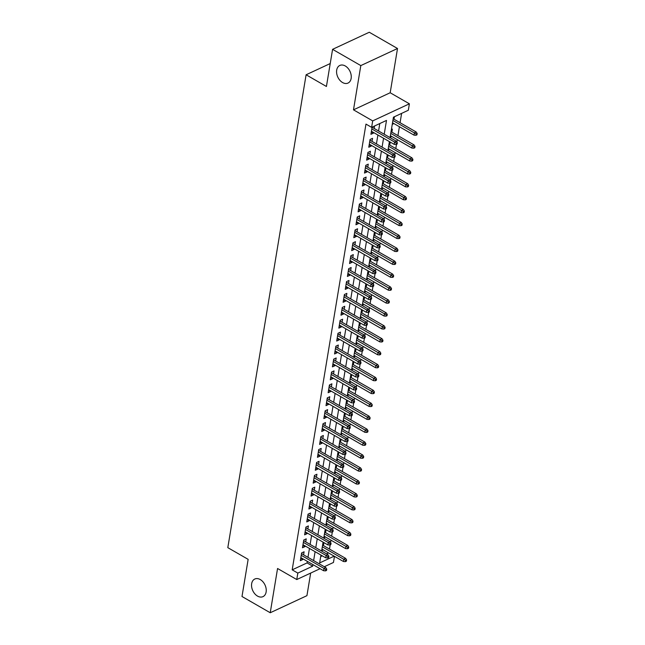 <?xml version="1.0" encoding="UTF-8"?>
<svg xmlns="http://www.w3.org/2000/svg" width="645" height="645" viewBox="0 0 645 645"><rect width="100%" height="100%" fill="white"/><g stroke="black" fill="none" stroke-linecap="round" stroke-linejoin="round"><path stroke-width="0.97" d="M260.266 579.557A9.715 6.74 65 0 1 266.103 588.538A9.715 6.74 65 0 1 262.999 596.633A9.715 6.74 65 0 1 257.524 596.093A9.715 6.74 65 0 1 251.687 587.119A9.715 6.74 65 0 1 254.799 579.016A9.715 6.74 65 0 1 260.266 579.557M345.285 65.984A9.715 6.74 65 0 1 351.122 74.965A9.715 6.74 65 0 1 348.018 83.068A9.715 6.74 65 0 1 342.551 82.528A9.715 6.74 65 0 1 336.714 73.546A9.715 6.74 65 0 1 339.818 65.443A9.715 6.74 65 0 1 345.285 65.984M334.473 556.345L333.457 562.464L324.298 566.729M330.224 63.549L306.101 74.78L227.814 547.653L248.148 559.352L241.996 596.496L270.231 612.75L306.931 595.666L310.672 573.074M306.101 74.78L326.426 86.478L332.578 49.334L369.279 32.25L397.514 48.504L360.813 65.588L353.492 109.835L372.689 120.889L409.39 103.805L408.317 110.263L393.442 117.188L390.064 137.595M353.492 109.835L390.185 92.751L397.514 48.504M390.185 92.751L409.39 103.805M329.49 549.064L330.184 544.88M330.571 542.55L330.966 540.171M331.627 536.148L332.32 531.964M332.707 529.626L333.102 527.247M333.763 523.232L334.457 519.04M334.844 516.71L335.239 514.331M335.908 510.308L336.601 506.123M336.988 503.785L337.375 501.407M338.044 497.392L338.738 493.199M339.125 490.869L339.52 488.491M340.181 484.468L340.874 480.283M341.261 477.945L341.656 475.567M342.326 471.551L343.019 467.359M343.398 465.029L343.793 462.65M344.462 458.627L345.156 454.443M345.543 452.105L345.938 449.734M346.599 445.711L347.292 441.519M347.679 439.189L348.074 436.81M348.735 432.787L349.429 428.603M349.816 426.264L350.211 423.894M350.88 419.871L351.573 415.686M351.96 413.348L352.347 410.97M353.017 406.947L353.71 402.762M354.097 400.424L354.492 398.054M355.153 394.031L355.847 389.846M356.233 387.508L356.629 385.13M357.298 381.106L357.991 376.922M358.378 374.584L358.765 372.213M359.434 368.19L360.128 364.006M360.515 361.668L360.91 359.289M361.571 355.266L362.264 351.082M362.651 348.743L363.046 346.373M363.707 342.35L364.401 338.165M364.788 335.827L365.183 333.449M365.852 329.426L366.545 325.241M366.932 322.903L367.319 320.533M367.989 316.51L368.682 312.325M369.069 309.987L369.464 307.609M370.125 303.585L370.819 299.401M371.206 297.063L371.601 294.692M372.27 290.669L372.963 286.485M373.35 284.147L373.737 281.768M374.406 277.745L375.1 273.561M375.487 271.222L375.882 268.852M376.543 264.829L377.236 260.644M377.623 258.306L378.018 255.928M378.688 251.905L379.373 247.72M379.76 245.382L380.155 243.012M380.824 238.989L381.517 234.804M381.905 232.466L382.3 230.088M382.961 226.064L383.654 221.88M384.041 219.542L384.436 217.172M385.097 213.148L385.791 208.964M386.178 206.626L386.573 204.247M387.242 200.224L387.935 196.04M388.322 193.702L388.709 191.331M389.378 187.308L390.072 183.124M390.459 180.785L390.854 178.407M391.515 174.384L392.208 170.199M392.595 167.861L392.99 165.491M393.66 161.468L394.345 157.283M394.732 154.945L395.127 152.567M395.796 148.544L396.49 144.359M396.877 142.021L397.272 139.651M397.933 135.627L399.408 126.726M400.069 122.703L401.617 113.383M332.578 49.334L360.813 65.588M303.593 554.813L304.101 551.773L301.618 552.926L300.336 560.682L302.811 559.521L302.932 558.836M305.73 541.897L306.238 538.849L303.755 540.01L302.473 547.758L304.956 546.605L305.069 545.92M307.875 528.973L308.375 525.933L305.899 527.086L304.617 534.842L307.093 533.681L307.205 532.996M310.011 516.056L310.519 513.009L308.036 514.17L306.754 521.918L309.229 520.765L309.342 520.08M312.148 503.132L312.656 500.093L310.172 501.246L308.891 509.002L311.374 507.841L311.487 507.155M314.292 490.216L314.792 487.168L312.317 488.329L311.027 496.078L313.51 494.925L313.623 494.239M316.429 477.292L316.929 474.252L314.454 475.405L313.172 483.161L315.647 482L315.76 481.315M318.565 464.376L319.073 461.328L316.59 462.489L315.308 470.237L317.792 469.084L317.904 468.399M320.702 451.452L321.21 448.412L318.727 449.565L317.445 457.321L319.928 456.16L320.041 455.475M322.847 438.535L323.347 435.488L320.871 436.649L319.589 444.397L322.065 443.244L322.178 442.559M324.983 425.611L325.491 422.572L323.008 423.725L321.726 431.481L324.201 430.32L324.314 429.635M327.12 412.695L327.628 409.648L325.144 410.809L323.863 418.557L326.346 417.404L326.459 416.718M329.264 399.771L329.764 396.731L327.289 397.884L325.999 405.641L328.482 404.48L328.595 403.794M331.401 386.855L331.901 383.807L329.426 384.968L328.144 392.716L330.619 391.563L330.732 390.878M333.538 373.931L334.046 370.891L331.562 372.044L330.28 379.8L332.764 378.639L332.876 377.954M335.682 361.015L336.182 357.975L333.699 359.128L332.417 366.876L334.9 365.723L335.013 365.038M337.819 348.09L338.319 345.051L335.843 346.204L334.561 353.96L337.037 352.807L337.15 352.114M339.955 335.174L340.463 332.135L337.98 333.288L336.698 341.036L339.173 339.883L339.294 339.197M342.092 322.25L342.6 319.211L340.117 320.363L338.835 328.12L341.318 326.967L341.431 326.273M344.236 309.334L344.736 306.294L342.261 307.447L340.971 315.195L343.454 314.042L343.567 313.357M346.373 296.418L346.873 293.37L344.398 294.523L343.116 302.279L345.591 301.126L345.704 300.433M348.51 283.494L349.018 280.454L346.534 281.607L345.252 289.355L347.736 288.202L347.849 287.517M350.654 270.578L351.154 267.53L348.679 268.683L347.389 276.439L349.872 275.286L349.985 274.593M352.791 257.653L353.291 254.614L350.815 255.767L349.534 263.515L352.009 262.362L352.122 261.677M354.927 244.737L355.435 241.69L352.952 242.843L351.67 250.599L354.145 249.446L354.266 248.752M357.064 231.813L357.572 228.773L355.089 229.926L353.807 237.674L356.29 236.522L356.403 235.836M359.209 218.897L359.708 215.849L357.233 217.002L355.943 224.758L358.427 223.605L358.539 222.912M361.345 205.973L361.845 202.933L359.37 204.086L358.088 211.834L360.563 210.681L360.676 209.996M363.482 193.057L363.99 190.009L361.506 191.162L360.224 198.918L362.708 197.765L362.821 197.08M365.626 180.132L366.126 177.093L363.651 178.246L362.361 185.994L364.844 184.841L364.957 184.156M367.763 167.216L368.263 164.169L365.788 165.322L364.506 173.078L366.981 171.925L367.094 171.239M369.899 154.292L370.407 151.252L367.924 152.405L366.642 160.153L369.117 159.001L369.238 158.315M372.036 141.376L372.544 138.328L370.061 139.481L368.779 147.237L371.262 146.084L371.375 145.399M392.402 123.453L393.232 123.929L393.345 123.243M394.014 119.22L394.426 116.729M390.265 136.369L391.096 136.845L391.209 136.16M391.878 132.136L392.378 129.097L391.394 129.556M388.129 149.293L388.959 149.769L389.072 149.084M389.733 145.06L390.225 142.094M385.992 162.209L386.815 162.685L386.927 162M387.597 157.977L388.088 155.018M383.848 175.134L384.678 175.609L384.791 174.924M385.46 170.901L385.952 167.934M381.711 188.05L382.541 188.525L382.654 187.84M383.315 183.817L383.807 180.858M379.574 200.974L380.405 201.45L380.518 200.764M381.179 196.741L381.671 193.774M377.43 213.89L378.26 214.366L378.373 213.68M379.042 209.657L379.534 206.698M375.293 226.814L376.124 227.29L376.237 226.605M376.906 222.581L377.389 219.614M373.157 239.73L373.987 240.206L374.1 239.521M374.761 235.498L375.253 232.539M371.012 252.655L371.842 253.13L371.955 252.445M372.625 248.422L373.116 245.455M368.875 265.571L369.706 266.046L369.819 265.361M370.488 261.338L370.98 258.379M366.739 278.495L367.569 278.971L367.682 278.285M368.343 274.262L368.835 271.295M364.602 291.411L365.425 291.887L365.546 291.201M366.207 287.178L366.699 284.219M362.458 304.335L363.288 304.811L363.401 304.126M364.07 300.102L364.562 297.135M360.321 317.251L361.152 317.727L361.264 317.042M361.934 313.019L362.417 310.06M358.185 330.175L359.015 330.651L359.128 329.966M359.789 325.943L360.281 322.976M356.04 343.092L356.87 343.567L356.983 342.882M357.653 338.859L358.144 335.9M353.903 356.008L354.734 356.492L354.847 355.806M355.516 351.783L356.008 348.816M351.767 368.932L352.597 369.408L352.71 368.722M353.371 364.699L353.863 361.74M349.63 381.848L350.453 382.332L350.574 381.647M351.235 377.623L351.727 374.656M347.486 394.772L348.316 395.248L348.429 394.563M349.098 390.539L349.59 387.581M345.349 407.688L346.18 408.172L346.292 407.487M346.962 403.464L347.445 400.497M343.213 420.613L344.043 421.088L344.156 420.403M344.817 416.38L345.309 413.421M341.068 433.529L341.898 434.012L342.011 433.319M342.68 429.304L343.172 426.337M338.931 446.453L339.762 446.929L339.875 446.243M340.544 442.22L341.036 439.253M336.795 459.369L337.625 459.853L337.738 459.159M338.399 455.144L338.891 452.177M334.658 472.293L335.481 472.769L335.602 472.084M336.263 468.06L336.755 465.093M332.514 485.209L333.344 485.693L333.457 485M334.126 480.985L334.618 478.018M330.377 498.134L331.208 498.609L331.32 497.924M331.99 493.901L332.473 490.934M328.24 511.05L329.071 511.533L329.184 510.84M329.845 506.825L330.337 503.858M326.096 523.974L326.926 524.45L327.039 523.764M327.708 519.741L328.2 516.774M323.959 536.89L324.79 537.374L324.903 536.68M325.572 532.657L326.056 529.698M320.702 556.562L322.282 555.829M326.515 553.853L328.531 552.918M392.249 124.388L393.232 123.929M390.112 137.304L391.096 136.845M389.257 142.472L390.152 142.053M387.976 150.229L388.959 149.769M387.113 155.397L388.016 154.977M385.831 163.145L386.815 162.685M384.976 168.313L385.879 167.894M383.694 176.069L384.678 175.609M382.84 181.237L383.743 180.818M381.558 188.985L382.541 188.525M380.703 194.153L381.598 193.734M379.413 201.909L380.405 201.45M378.559 207.077L379.462 206.658M377.277 214.825L378.26 214.366M376.422 219.993L377.325 219.574M375.14 227.75L376.124 227.29M374.285 232.918L375.18 232.498M373.003 240.666L373.987 240.206M372.141 245.834L373.044 245.414M370.859 253.59L371.842 253.13M370.004 258.758L370.907 258.339M368.722 266.506L369.706 266.046M367.868 271.674L368.771 271.255M366.586 279.43L367.569 278.971M365.731 284.598L366.626 284.179M364.441 292.346L365.425 291.887M363.587 297.514L364.49 297.095M362.305 305.27L363.288 304.811M361.45 310.439L362.353 310.019M360.168 318.187L361.152 317.727M359.313 323.355L360.208 322.935M358.031 331.111L359.015 330.651M357.169 336.279L358.072 335.86M355.887 344.027L356.87 343.567M355.032 349.195L355.935 348.776M353.75 356.951L354.734 356.492M352.896 362.119L353.799 361.7M351.614 369.867L352.597 369.408M350.759 375.035L351.654 374.616M349.469 382.783L350.453 382.332M348.614 387.951L349.517 387.532M347.333 395.708L348.316 395.248M346.478 400.876L347.381 400.456M345.196 408.624L346.18 408.172M344.341 413.792L345.236 413.372M343.059 421.548L344.043 421.088M342.197 426.716L343.1 426.297M340.915 434.464L341.898 434.012M340.06 439.632L340.963 439.213M338.778 447.388L339.762 446.929M337.924 452.556L338.819 452.137M336.642 460.304L337.625 459.853M335.787 465.472L336.682 465.053M334.497 473.228L335.481 472.769M333.642 478.397L334.545 477.977M332.36 486.145L333.344 485.693M331.506 491.313L332.409 490.893M330.224 499.069L331.208 498.609M329.369 504.237L330.264 503.818M328.079 511.985L329.071 511.533M327.225 517.153L328.128 516.734M325.943 524.909L326.926 524.45M325.088 530.077L325.991 529.658M323.806 537.825L324.79 537.374M322.952 542.993L323.846 542.574M321.67 550.749L322.766 549.605M323.427 545.581L323.919 542.614M384.21 134.233L386.5 120.422L371.625 127.347L365.973 124.098L292.185 569.841L307.06 562.916L307.318 561.36M307.979 557.336L309.455 548.443M310.124 544.42L311.591 535.519M312.261 531.504L313.736 522.603M314.397 518.58L315.873 509.679M316.542 505.664L318.009 496.763M318.678 492.74L320.146 483.839M320.815 479.824L322.29 470.923M322.952 466.899L324.427 458.006M325.096 453.983L326.564 445.082M327.233 441.059L328.708 432.166M329.369 428.143L330.845 419.242M331.514 415.219L332.981 406.326M333.65 402.303L335.126 393.402M335.787 389.378L337.262 380.486M337.924 376.462L339.399 367.561M340.068 363.538L341.536 354.645M342.205 350.622L343.68 341.721M344.341 337.698L345.817 328.805M346.486 324.782L347.953 315.881M348.623 311.858L350.098 302.965M350.759 298.941L352.235 290.04M352.896 286.017L354.371 277.124M355.04 273.101L356.508 264.2M357.177 260.177L358.652 251.284M359.313 247.261L360.789 238.36M361.458 234.337L362.925 225.444M363.595 221.42L365.07 212.519M365.731 208.496L367.207 199.603M367.868 195.58L369.343 186.679M370.012 182.656L371.48 173.763M372.149 169.74L373.624 160.839M374.285 156.816L375.761 147.923M376.43 143.899L377.897 134.999M378.567 130.975L379.8 123.542M372.109 127.121L370.923 134.313L373.399 133.16L373.511 132.475M374.181 128.452L374.592 125.969M320.065 568.705L296.764 579.549L277.56 568.495L270.231 612.75M296.764 579.549L297.829 573.091L312.704 566.165L312.962 564.617M292.185 569.841L297.829 573.091M371.625 127.347L372.689 120.889M320.952 555.063L319.646 562.932L334.175 556.167M389.395 141.618L387.927 150.519M387.258 154.542L385.783 163.435M385.121 167.458L383.646 176.359M382.977 180.382L381.509 189.275M380.84 193.298L379.365 202.199M378.704 206.215L377.228 215.116M376.567 219.139L375.092 228.04M374.423 232.055L372.955 240.956M372.286 244.979L370.811 253.88M370.149 257.895L368.674 266.796M368.005 270.819L366.537 279.72M365.868 283.736L364.393 292.637M363.732 296.66L362.256 305.553M361.595 309.576L360.12 318.477M359.45 322.5L357.983 331.393M357.314 335.416L355.838 344.317M355.177 348.34L353.702 357.233M353.033 361.256L351.565 370.157M350.896 374.181L349.421 383.074M348.76 387.097L347.284 395.998M346.623 400.021L345.148 408.914M344.478 412.937L343.011 421.838M342.342 425.861L340.866 434.754M340.205 438.777L338.73 447.678M338.061 451.702L336.593 460.594M335.924 464.618L334.449 473.519M333.788 477.542L332.312 486.435M331.651 490.458L330.175 499.359M329.506 503.382L328.039 512.275M327.37 516.298L325.894 525.199M325.233 529.222L323.758 538.115M323.089 542.139L321.621 551.04M313.631 560.594L315.099 551.693M315.768 547.669L317.243 538.777M317.904 534.753L319.38 525.852M320.049 521.829L321.516 512.936M322.186 508.913L323.661 500.012M324.322 495.989L325.798 487.096M326.467 483.073L327.934 474.172M328.603 470.149L330.079 461.256M330.74 457.232L332.215 448.331M332.876 444.308L334.352 435.415M335.021 431.392L336.488 422.491M337.158 418.468L338.633 409.575M339.294 405.552L340.77 396.651M341.439 392.628L342.906 383.735M343.575 379.712L345.051 370.811M345.712 366.787L347.187 357.894M347.849 353.871L349.324 344.97M349.993 340.947L351.461 332.054M352.13 328.031L353.605 319.13M354.266 315.107L355.742 306.214M356.411 302.191L357.878 293.29M358.547 289.266L360.023 280.373M360.684 276.35L362.159 267.449M362.821 263.426L364.296 254.533M364.965 250.51L366.433 241.609M367.102 237.586L368.577 228.693M369.238 224.67L370.714 215.769M371.383 211.745L372.85 202.852M373.519 198.829L374.995 189.928M375.656 185.905L377.132 177.012M377.793 172.989L379.268 164.088M379.937 160.065L381.405 151.172M382.074 147.149L383.549 138.248M307.06 562.916L312.704 566.165M371.31 131.959L373.399 133.16M321.823 549.814L322.653 550.29M369.174 144.883L371.262 146.084M367.029 157.799L369.117 159.001M364.893 170.723L366.981 171.925M362.756 183.64L364.844 184.841M360.611 196.564L362.708 197.765M358.475 209.48L360.563 210.681M356.338 222.396L358.427 223.605M354.202 235.32L356.29 236.522M352.057 248.236L354.145 249.446M349.921 261.161L352.009 262.362M347.784 274.077L349.872 275.286M345.639 287.001L347.736 288.202M343.503 299.917L345.591 301.126M341.366 312.841L343.454 314.042M339.23 325.757L341.318 326.967M337.085 338.681L339.173 339.883M334.949 351.598L337.037 352.807M332.812 364.522L334.9 365.723M330.667 377.438L332.764 378.639M328.531 390.362L330.619 391.563M326.394 403.278L328.482 404.48M324.258 416.202L326.346 417.404M322.113 429.119L324.201 430.32M319.976 442.043L322.065 443.244M317.84 454.959L319.928 456.16M315.695 467.883L317.792 469.084M313.559 480.799L315.647 482M311.422 493.723L313.51 494.925M309.286 506.639L311.374 507.841M307.141 519.564L309.229 520.765M305.004 532.48L307.093 533.681M302.868 545.404L304.956 546.605M300.723 558.32L302.811 559.521M396.361 143.23L396.143 144.52L397.135 144.061L397.352 142.771L396.361 143.23L394.579 142.053L394.192 144.375L371.423 131.274M371.81 128.944L394.579 142.053L396.361 141.223L372.092 127.25M397.352 142.771L396.361 141.223M394.192 144.375L396.143 144.52M415.977 135.289L416.968 134.829L417.186 133.531L416.194 133.999L415.977 135.289L414.026 135.144L414.413 132.822L416.194 131.991L393.184 118.745M416.194 133.999L392.902 120.438M414.026 135.144L392.515 122.768M416.194 131.991L417.186 133.531M394.216 156.146L394.006 157.445L394.998 156.977L395.208 155.687L394.216 156.146L392.442 154.969L392.055 157.299L369.287 144.19M369.666 141.868L392.442 154.969L394.224 154.139L369.948 140.175M395.208 155.687L394.224 154.139M392.055 157.299L394.006 157.445M392.079 169.071L391.862 170.361L392.853 169.901L393.071 168.611L392.079 169.071L390.298 167.894L389.911 170.216L367.142 157.114M367.529 154.784L390.298 167.894L392.087 167.063L367.811 153.091M393.071 168.611L392.087 167.063M389.911 170.216L391.862 170.361M389.943 181.987L389.725 183.285L390.717 182.817L390.935 181.527L389.943 181.987L388.161 180.81L387.774 183.14L365.006 170.03M365.392 167.708L388.161 180.81L389.943 179.979L365.675 166.007M390.935 181.527L389.943 179.979M387.774 183.14L389.725 183.285M387.798 194.911L387.589 196.201L388.58 195.741L388.79 194.451L387.798 194.911L386.024 193.734L385.637 196.056L362.869 182.954M363.256 180.624L386.024 193.734L387.806 192.903L363.53 178.931M388.79 194.451L387.806 192.903M385.637 196.056L387.589 196.201M413.84 148.205L414.832 147.745L415.041 146.455L414.05 146.915L413.84 148.205L411.889 148.068L412.276 145.738L414.058 144.907L391.047 131.661M414.05 146.915L390.765 133.362M411.889 148.068L390.378 135.684M414.058 144.907L415.041 146.455M411.704 161.129L412.695 160.669L412.905 159.371L411.913 159.839L411.704 161.129L409.752 160.984L410.131 158.662L411.921 157.823L388.903 144.585M411.913 159.839L388.629 146.278M409.752 160.984L388.242 148.608M411.921 157.823L412.905 159.371M409.559 174.045L410.551 173.586L410.768 172.296L409.777 172.755L409.559 174.045L407.608 173.908L407.995 171.578L409.785 170.748L386.766 157.501M409.777 172.755L386.484 159.202M407.608 173.908L386.105 161.524M409.785 170.748L410.768 172.296M407.422 186.969L408.414 186.51L408.632 185.212L407.64 185.679L407.422 186.969L405.471 186.824L405.858 184.502L407.64 183.664L384.63 170.425M407.64 185.679L384.347 172.118M405.471 186.824L383.96 174.448M407.64 183.664L408.632 185.212M385.662 207.827L385.452 209.125L386.444 208.658L386.653 207.368L385.662 207.827L383.88 206.65L383.501 208.98L360.732 195.87M361.111 193.548L383.88 206.65L385.67 205.82L361.394 191.847M386.653 207.368L385.67 205.82M383.501 208.98L385.452 209.125M405.286 199.886L406.277 199.426L406.487 198.136L405.495 198.595L405.286 199.886L403.335 199.74L403.722 197.418L405.503 196.588L382.493 183.341M405.495 198.595L382.211 185.042M403.335 199.74L381.824 187.364M405.503 196.588L406.487 198.136M383.525 220.751L383.307 222.041L384.299 221.582L384.517 220.292L383.525 220.751L381.743 219.574L381.356 221.896L358.588 208.795M358.975 206.464L381.743 219.574L383.533 218.744L359.257 204.771M384.517 220.292L383.533 218.744M381.356 221.896L383.307 222.041M403.141 212.81L404.133 212.35L404.351 211.052L403.359 211.52L403.141 212.81L401.198 212.665L401.577 210.343L403.367 209.504L380.348 196.265M403.359 211.52L380.066 197.959M401.198 212.665L379.687 200.281M403.367 209.504L404.351 211.052M381.389 233.667L381.171 234.965L382.163 234.498L382.38 233.208L381.389 233.667L379.607 232.49L379.22 234.82L356.451 221.711M356.838 219.389L379.607 232.49L381.389 231.66L357.12 217.688M382.38 233.208L381.389 231.66M379.22 234.82L381.171 234.965M401.005 225.726L401.996 225.266L402.214 223.976L401.222 224.436L401.005 225.726L399.053 225.581L399.44 223.259L401.222 222.428L378.212 209.182M401.222 224.436L377.93 210.883M399.053 225.581L377.543 213.205M401.222 222.428L402.214 223.976M379.244 246.592L379.034 247.882L380.026 247.422L380.236 246.132L379.244 246.592L377.47 245.414L377.083 247.736L354.315 234.635M354.694 232.305L377.47 245.414L379.252 244.584L354.976 230.612M380.236 246.132L379.252 244.584M377.083 247.736L379.034 247.882M398.868 238.65L399.86 238.182L400.069 236.892L399.078 237.36L398.868 238.65L396.917 238.505L397.304 236.175L399.086 235.344L376.075 222.106M399.078 237.36L375.793 223.799M396.917 238.505L375.406 226.121M399.086 235.344L400.069 236.892M377.107 259.508L376.89 260.806L377.881 260.338L378.099 259.048L377.107 259.508L375.325 258.331L374.939 260.661L352.17 247.551M352.557 245.229L375.325 258.331L377.115 257.5L352.839 243.528M378.099 259.048L377.115 257.5M374.939 260.661L376.89 260.806M374.971 272.432L374.753 273.722L375.745 273.262L375.962 271.972L374.971 272.432L373.189 271.255L372.802 273.577L350.033 260.475M350.42 258.145L373.189 271.255L374.971 270.424L350.703 256.452M375.962 271.972L374.971 270.424M372.802 273.577L374.753 273.722M372.826 285.348L372.617 286.646L373.608 286.178L373.818 284.888L372.826 285.348L371.052 284.171L370.665 286.501L347.897 273.391M348.284 271.069L371.052 284.171L372.834 283.34L348.558 269.368M373.818 284.888L372.834 283.34M370.665 286.501L372.617 286.646M370.69 298.272L370.48 299.562L371.472 299.103L371.681 297.813L370.69 298.272L368.908 297.095L368.529 299.417L345.76 286.315M346.139 283.985L368.908 297.095L370.698 296.265L346.421 282.292M371.681 297.813L370.698 296.265M368.529 299.417L370.48 299.562M368.553 311.188L368.335 312.486L369.327 312.019L369.545 310.729L368.553 311.188L366.771 310.011L366.384 312.341L343.616 299.232M344.003 296.91L366.771 310.011L368.553 309.181L344.285 295.208M369.545 310.729L368.553 309.181M366.384 312.341L368.335 312.486M366.408 324.113L366.199 325.403L367.19 324.943L367.4 323.645L366.408 324.113L364.635 322.935L364.248 325.257L341.479 312.156M341.866 309.826L364.635 322.935L366.416 322.105L342.148 308.133M367.4 323.645L366.416 322.105M364.248 325.257L366.199 325.403M364.272 337.029L364.062 338.319L365.054 337.859L365.264 336.569L364.272 337.029L362.49 335.851L362.111 338.182L339.343 325.072M339.722 322.75L362.49 335.851L364.28 335.021L340.004 321.049M365.264 336.569L364.28 335.021M362.111 338.182L364.062 338.319M362.135 349.953L361.918 351.243L362.909 350.783L363.127 349.485L362.135 349.953L360.353 348.776L359.966 351.098L337.198 337.996M337.585 335.666L360.353 348.776L362.143 347.945L337.867 333.973M363.127 349.485L362.143 347.945M359.966 351.098L361.918 351.243M359.999 362.869L359.781 364.159L360.773 363.699L360.99 362.409L359.999 362.869L358.217 361.692L357.83 364.022L335.061 350.912M335.448 348.59L358.217 361.692L359.999 360.861L335.731 346.889M360.99 362.409L359.999 360.861M357.83 364.022L359.781 364.159M357.854 375.793L357.644 377.083L358.636 376.624L358.846 375.325L357.854 375.793L356.08 374.616L355.693 376.938L332.925 363.836M333.312 361.506L356.08 374.616L357.862 373.786L333.586 359.813M358.846 375.325L357.862 373.786M355.693 376.938L357.644 377.083M355.717 388.709L355.5 389.999L356.5 389.54L356.709 388.25L355.717 388.709L353.936 387.532L353.557 389.862L330.78 376.753M331.167 374.431L353.936 387.532L355.726 386.702L331.449 372.729M356.709 388.25L355.726 386.702M353.557 389.862L355.5 389.999M353.581 401.633L353.363 402.923L354.355 402.464L354.573 401.166L353.581 401.633L351.799 400.456L351.412 402.778L328.644 389.677M329.031 387.347L351.799 400.456L353.581 399.626L329.313 385.654M354.573 401.166L353.581 399.626M351.412 402.778L353.363 402.923M396.731 251.566L397.723 251.107L397.933 249.817L396.941 250.276L396.731 251.566L394.78 251.421L395.159 249.099L396.949 248.269L373.931 235.022M396.941 250.276L373.657 236.723M394.78 251.421L373.27 239.045M396.949 248.269L397.933 249.817M394.587 264.49L395.579 264.023L395.796 262.733L394.805 263.192L394.587 264.49L392.636 264.345L393.023 262.015L394.813 261.185L371.794 247.946M394.805 263.192L371.512 249.639M392.636 264.345L371.133 251.961M394.813 261.185L395.796 262.733M392.45 277.406L393.442 276.947L393.66 275.657L392.668 276.116L392.45 277.406L390.499 277.261L390.886 274.939L392.668 274.109L369.658 260.862M392.668 276.116L369.375 262.555M390.499 277.261L368.988 264.885M392.668 274.109L393.66 275.657M390.314 290.331L391.305 289.863L391.515 288.573L390.523 289.033L390.314 290.331L388.363 290.186L388.75 287.855L390.531 287.025L367.521 273.786M390.523 289.033L367.239 275.48M388.363 290.186L366.852 277.802M390.531 287.025L391.515 288.573M388.169 303.247L389.161 302.787L389.378 301.497L388.387 301.957L388.169 303.247L386.226 303.102L386.605 300.78L388.395 299.949L365.376 286.703M388.387 301.957L365.094 288.396M386.226 303.102L364.715 290.726M388.395 299.949L389.378 301.497M386.033 316.171L387.024 315.703L387.242 314.413L386.25 314.873L386.033 316.171L384.081 316.026L384.468 313.696L386.25 312.865L363.24 299.619M386.25 314.873L362.958 301.32M384.081 316.026L362.571 303.642M386.25 312.865L387.242 314.413M383.896 329.087L384.888 328.628L385.097 327.338L384.106 327.797L383.896 329.087L381.945 328.942L382.332 326.62L384.114 325.789L361.103 312.543M384.106 327.797L360.821 314.236M381.945 328.942L360.434 316.566M384.114 325.789L385.097 327.338M381.759 342.011L382.751 341.544L382.961 340.254L381.969 340.713L381.759 342.011L379.808 341.866L380.187 339.536L381.977 338.706L358.959 325.459M381.969 340.713L358.685 327.16M379.808 341.866L358.298 329.482M381.977 338.706L382.961 340.254M379.615 354.927L380.606 354.468L380.824 353.178L379.832 353.637L379.615 354.927L377.664 354.782L378.051 352.46L379.841 351.63L356.822 338.383M379.832 353.637L356.54 340.076M377.664 354.782L356.161 342.406M379.841 351.63L380.824 353.178M377.478 367.852L378.47 367.384L378.688 366.094L377.696 366.553L377.478 367.852L375.527 367.706L375.914 365.376L377.696 364.546L354.686 351.299M377.696 366.553L354.403 353M375.527 367.706L354.016 355.322M377.696 364.546L378.688 366.094M375.342 380.768L376.333 380.308L376.543 379.018L375.551 379.478L375.342 380.768L373.391 380.623L373.778 378.301L375.559 377.47L352.549 364.223M375.551 379.478L352.267 365.917M373.391 380.623L351.88 368.247M375.559 377.47L376.543 379.018M373.197 393.692L374.189 393.224L374.406 391.934L373.415 392.394L373.197 393.692L371.246 393.547L371.633 391.217L373.423 390.386L350.404 377.14M373.415 392.394L350.122 378.841M371.246 393.547L349.743 381.163M373.423 390.386L374.406 391.934M351.436 414.55L351.227 415.84L352.218 415.38L352.428 414.09L351.436 414.55L349.663 413.372L349.276 415.703L326.507 402.593M326.894 400.271L349.663 413.372L351.444 412.542L327.176 398.57M352.428 414.09L351.444 412.542M349.276 415.703L351.227 415.84M349.3 427.474L349.09 428.764L350.082 428.304L350.291 427.006L349.3 427.474L347.518 426.297L347.139 428.619L324.37 415.517M324.749 413.187L347.518 426.297L349.308 425.466L325.032 411.494M350.291 427.006L349.308 425.466M347.139 428.619L349.09 428.764M347.163 440.39L346.945 441.68L347.937 441.22L348.155 439.93L347.163 440.39L345.381 439.213L344.994 441.543L322.226 428.433M322.613 426.111L345.381 439.213L347.171 438.382L322.895 424.41M348.155 439.93L347.171 438.382M344.994 441.543L346.945 441.68M345.027 453.314L344.809 454.604L345.801 454.144L346.018 452.846L345.027 453.314L343.245 452.137L342.858 454.459L320.089 441.357M320.476 439.027L343.245 452.137L345.027 451.307L320.758 437.334M346.018 452.846L345.027 451.307M342.858 454.459L344.809 454.604M371.06 406.608L372.052 406.148L372.27 404.858L371.278 405.318L371.06 406.608L369.109 406.463L369.496 404.141L371.278 403.31L348.268 390.064M371.278 405.318L347.986 391.757M369.109 406.463L347.599 394.087M371.278 403.31L372.27 404.858M368.924 419.532L369.916 419.065L370.125 417.775L369.133 418.234L368.924 419.532L366.973 419.387L367.36 417.057L369.142 416.227L346.131 402.98M369.133 418.234L345.849 404.681M366.973 419.387L345.462 407.003M369.142 416.227L370.125 417.775M366.787 432.448L367.779 431.989L367.989 430.699L366.997 431.158L366.787 432.448L364.836 432.303L365.215 429.981L367.005 429.151L343.987 415.904M366.997 431.158L343.712 417.597M364.836 432.303L343.325 419.927M367.005 429.151L367.989 430.699M364.643 445.373L365.634 444.905L365.852 443.615L364.86 444.074L364.643 445.373L362.692 445.227L363.079 442.897L364.86 442.067L341.85 428.82M364.86 444.074L341.568 430.521M362.692 445.227L341.189 432.843M364.86 442.067L365.852 443.615M342.882 466.23L342.672 467.52L343.664 467.061L343.874 465.771L342.882 466.23L341.108 465.053L340.721 467.383L317.953 454.274M318.34 451.951L341.108 465.053L342.89 464.223L318.614 450.25M343.874 465.771L342.89 464.223M340.721 467.383L342.672 467.52M362.506 458.289L363.498 457.829L363.707 456.539L362.716 456.999L362.506 458.289L360.555 458.144L360.942 455.822L362.724 454.991L339.713 441.744M362.716 456.999L339.431 443.438M360.555 458.144L339.044 445.768M362.724 454.991L363.707 456.539M340.745 479.154L340.528 480.444L341.519 479.985L341.737 478.687L340.745 479.154L338.964 477.977L338.585 480.299L315.808 467.198M316.195 464.868L338.964 477.977L340.753 477.147L316.477 463.175M341.737 478.687L340.753 477.147M338.585 480.299L340.528 480.444M360.37 471.213L361.361 470.745L361.571 469.455L360.579 469.915L360.37 471.213L358.418 471.068L358.797 468.738L360.587 467.907L337.577 454.66M360.579 469.915L337.295 456.362M358.418 471.068L336.908 458.684M360.587 467.907L361.571 469.455M338.609 492.071L338.391 493.361L339.383 492.901L339.601 491.611L338.609 492.071L336.827 490.893L336.44 493.223L313.672 480.114M314.059 477.792L336.827 490.893L338.609 490.063L314.341 476.091M339.601 491.611L338.609 490.063M336.44 493.223L338.391 493.361M358.225 484.129L359.217 483.669L359.434 482.379L358.443 482.839L358.225 484.129L356.274 483.984L356.661 481.662L358.451 480.831L335.432 467.585M358.443 482.839L335.15 469.278M356.274 483.984L334.771 471.608M358.451 480.831L359.434 482.379M336.464 504.995L336.255 506.285L337.246 505.825L337.456 504.527L336.464 504.995L334.69 503.818L334.303 506.14L311.535 493.038M311.922 490.708L334.69 503.818L336.472 502.987L312.196 489.015M337.456 504.527L336.472 502.987M334.303 506.14L336.255 506.285M356.088 497.053L357.08 496.585L357.298 495.296L356.306 495.755L356.088 497.053L354.137 496.908L354.524 494.578L356.306 493.748L333.296 480.501M356.306 495.755L333.014 482.202M354.137 496.908L332.627 484.524M356.306 493.748L357.298 495.296M334.328 517.911L334.118 519.201L335.11 518.741L335.319 517.451L334.328 517.911L332.546 516.734L332.167 519.064L309.398 505.954M309.777 503.632L332.546 516.734L334.336 515.903L310.06 501.931M335.319 517.451L334.336 515.903M332.167 519.064L334.118 519.201M353.952 509.969L354.944 509.51L355.153 508.22L354.161 508.679L353.952 509.969L352.001 509.824L352.388 507.502L354.169 506.672L331.159 493.425M354.161 508.679L330.877 495.118M352.001 509.824L330.49 497.448M354.169 506.672L355.153 508.22M332.191 530.835L331.973 532.125L332.965 531.665L333.183 530.367L332.191 530.835L330.409 529.658L330.022 531.98L307.254 518.878M307.641 516.548L330.409 529.658L332.199 528.819L307.923 514.855M333.183 530.367L332.199 528.819M330.022 531.98L331.973 532.125M351.815 522.893L352.807 522.426L353.017 521.136L352.025 521.595L351.815 522.893L349.864 522.748L350.243 520.418L352.033 519.588L329.014 506.341M352.025 521.595L328.74 508.042M349.864 522.748L328.353 510.364M352.033 519.588L353.017 521.136M330.055 543.751L329.837 545.041L330.829 544.582L331.046 543.292L330.055 543.751L328.273 542.574L327.886 544.904L305.117 531.794M305.504 529.472L328.273 542.574L330.055 541.744L305.786 527.771M331.046 543.292L330.055 541.744M327.886 544.904L329.837 545.041M349.671 535.81L350.662 535.35L350.88 534.052L349.888 534.52L349.671 535.81L347.719 535.664L348.106 533.342L349.888 532.512L326.878 519.265M349.888 534.52L326.596 520.958M347.719 535.664L326.209 523.288M349.888 532.512L350.88 534.052M327.91 556.675L327.7 557.965L328.692 557.506L328.902 556.208L327.91 556.675L326.136 555.498L325.749 557.82L302.981 544.719M303.36 542.389L326.136 555.498L327.918 554.66L303.642 540.695M328.902 556.208L327.918 554.66M325.749 557.82L327.7 557.965M347.534 548.726L348.526 548.266L348.735 546.976L347.744 547.436L347.534 548.726L345.583 548.589L345.97 546.259L347.752 545.428L324.741 532.181M347.744 547.436L324.459 533.883M345.583 548.589L324.072 536.205M347.752 545.428L348.735 546.976M325.773 569.591L325.556 570.881L326.547 570.422L326.765 569.132L325.773 569.591L323.992 568.414L323.605 570.736L300.836 557.635M301.223 555.313L323.992 568.414L325.781 567.584L301.505 553.612M326.765 569.132L325.781 567.584M323.605 570.736L325.556 570.881M345.397 561.65L346.389 561.19L346.599 559.892L345.607 560.36L345.397 561.65L343.446 561.505L343.825 559.183L345.615 558.352L322.597 545.106M345.607 560.36L322.323 546.799M343.446 561.505L321.936 549.129M345.615 558.352L346.599 559.892"/></g></svg>
